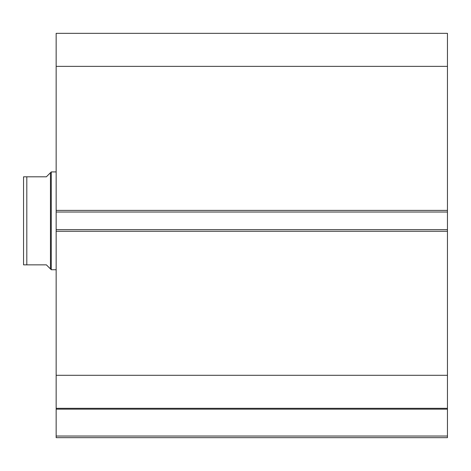 <?xml version="1.0" encoding="UTF-8"?>
<svg xmlns="http://www.w3.org/2000/svg" width="471" height="471" viewBox="0 0 471 471"><rect width="100%" height="100%" fill="white"/><g stroke="black" fill="none" stroke-linecap="round" stroke-linejoin="round"><path stroke-width="0.71" d="M447.45 231.261L56.155 231.261L56.155 229.63L447.45 229.63L447.45 437.665L56.155 437.665L56.155 436.04L447.45 436.04M56.155 212.021L56.155 33.335L447.45 33.335L447.45 212.021L56.155 212.021L56.155 229.63M447.45 229.63L447.45 212.021M447.45 409.152L56.155 409.152L56.155 231.261M56.155 409.152L56.155 436.04M56.155 66.364L447.45 66.364M447.45 375.293L56.155 375.293M56.155 408.322L447.45 408.322M50.45 172.727L46.376 176.808L23.55 176.808L26.812 176.808L26.812 264.849L23.55 264.849L46.376 264.849L50.45 268.923L50.45 172.727L51.268 171.915L56.155 171.915M50.45 268.923L51.268 269.736L51.268 171.915M56.155 269.736L51.268 269.736M23.55 264.849L23.55 176.808M56.155 210.39L447.45 210.39"/></g></svg>
